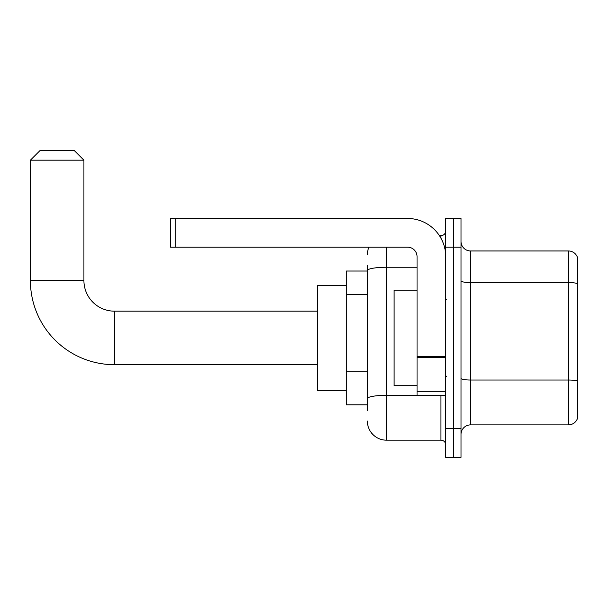 <?xml version="1.0" encoding="UTF-8"?>
<svg xmlns="http://www.w3.org/2000/svg" width="608" height="608" viewBox="0 0 608 608"><rect width="100%" height="100%" fill="white"/><g stroke="black" fill="none" stroke-linecap="round" stroke-linejoin="round"><path stroke-width="0.91" d="M367.361 288.99L367.361 265.293L367.361 271.031L346.332 271.031L346.332 404.822L367.361 404.822M367.361 410.552L367.361 265.293M386.475 247.137L386.475 440.177L440.944 440.177A4.78 4.78 0 0 1 445.725 444.957A4.78 4.78 0 0 0 440.944 440.177L440.944 395.261M445.725 428.708L445.725 457.383L453.37 457.383L453.37 428.708L453.37 457.383L461.008 457.383L461.008 428.708L453.37 428.708L453.37 247.137L453.37 428.708L445.725 428.708L445.725 247.137L453.37 247.137L453.37 218.47L453.37 247.137L461.008 247.137L461.008 428.708M461.008 247.137L461.008 218.47L445.725 218.47L445.725 247.137M439.424 235.668L440.944 235.668A4.78 4.78 0 0 0 445.725 230.896M367.361 401.956L367.361 376.907M367.361 254.782A19.114 19.114 0 0 1 368.957 247.137M386.475 440.177A19.114 19.114 0 0 1 367.361 421.063M461.008 434.446A9.553 9.553 0 0 1 470.569 424.886L568.427 424.886L568.427 250.96L470.569 250.96A9.553 9.553 0 0 1 461.008 241.406A9.553 9.553 0 0 0 470.569 250.96L470.569 424.886M577.6 257.845A9.553 9.553 0 0 0 568.427 250.96A9.553 9.553 0 0 1 577.6 257.845L577.6 418.008A9.553 9.553 0 0 1 568.427 424.886M317.665 364.686L114.494 364.686L114.494 311.167A30.582 30.582 0 0 1 83.919 280.584L83.919 160.178L30.4 160.178L39.953 150.617L74.358 150.617L83.919 160.178M114.494 364.686A84.094 84.094 0 0 1 30.4 280.584L30.4 160.178M317.665 311.167L114.494 311.167A30.582 30.582 0 0 1 83.919 280.584L30.4 280.584M346.332 285.365L317.665 285.365L317.665 390.488L346.332 390.488M445.725 395.261L417.05 395.261L417.05 356.622L445.725 356.622L445.725 256.698A38.228 38.228 0 0 0 407.497 218.47L175.279 218.47L175.279 247.137L407.497 247.137A9.553 9.553 0 0 1 417.05 256.698L417.05 356.622M175.279 247.137L170.498 247.137L170.498 218.47L175.279 218.47M417.05 290.145L394.113 290.145L394.113 385.708L417.05 385.708M367.361 294.72L346.332 294.72M367.361 371.169L346.332 371.169M442.601 395.261A4.78 0.828 0 0 1 440.944 395.314L386.475 395.314A19.114 3.321 180 0 0 367.361 398.635M367.361 270.575A19.114 3.321 180 0 1 386.475 267.262L417.05 267.262M440.944 238.192L440.944 235.668M577.6 283.746A9.553 1.657 180 0 0 568.427 282.553L470.569 282.553A9.553 1.657 -0 0 1 461.008 280.888M577.6 381.224A9.553 1.657 180 0 0 568.427 380.023L470.569 380.023A9.553 1.657 0 0 1 461.008 378.366M445.725 357.451L417.05 357.451M417.05 391.316L445.725 391.316M446.675 299.698L445.725 298.741M446.675 376.154L445.725 377.104"/></g></svg>
